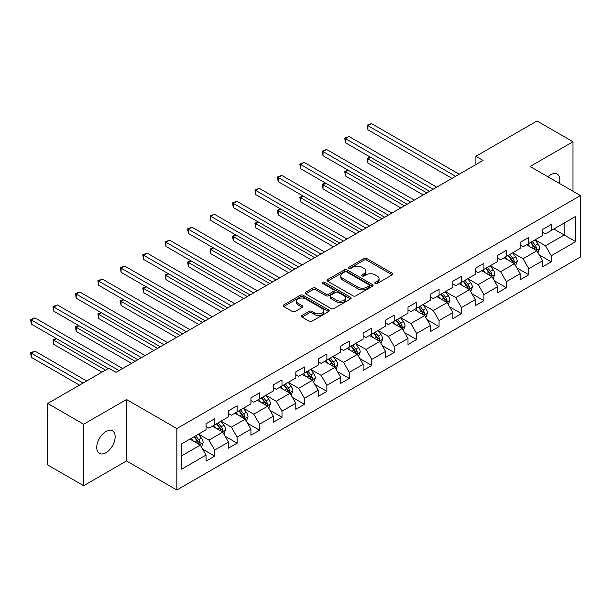 <?xml version="1.0" encoding="UTF-8"?>
<svg xmlns="http://www.w3.org/2000/svg" width="611" height="611" viewBox="0 0 611 611"><rect width="100%" height="100%" fill="white"/><g stroke="black" fill="none" stroke-linecap="round" stroke-linejoin="round"><path stroke-width="0.92" d="M375.238 283.519A1.398 0.81 0 0 0 377.216 283.519L392.216 274.858A1.993 1.153 0 0 0 392.804 274.041A1.993 1.153 0 0 0 392.216 273.224L366.806 258.552A1.993 1.153 0 0 0 363.98 258.552L348.98 267.213A1.398 0.81 0 0 0 348.575 267.786A1.398 0.81 0 0 0 348.98 268.359A1.398 0.81 0 0 0 350.958 268.359L352.898 267.236A6.393 3.689 0 0 1 361.933 267.236L364.057 268.458A6.393 3.689 0 0 1 365.928 271.07A6.393 3.689 0 0 1 364.057 273.675L362.109 274.797A1.398 0.81 0 0 0 361.704 275.37A1.398 0.81 0 0 0 362.109 275.935A1.398 0.81 0 0 0 364.087 275.935L366.027 274.82A6.393 3.689 0 0 1 375.062 274.82L377.186 276.042A6.393 3.689 0 0 1 379.057 278.647A6.393 3.689 0 0 1 377.186 281.259L375.238 282.374A1.398 0.81 0 0 0 374.833 282.946A1.398 0.81 0 0 0 375.238 283.519L375.238 282.374M105.947 452.728A13.022 7.515 120 0 0 114.448 441.257A13.022 7.515 120 0 0 112.455 430.831A13.022 7.515 120 0 0 105.947 431.473A13.022 7.515 120 0 0 97.439 442.944A13.022 7.515 120 0 0 99.44 453.377A13.022 7.515 120 0 0 105.947 452.728M559.462 183.437A13.022 7.515 120 0 0 557.186 174.066A13.022 7.515 120 0 0 550.679 174.708A13.022 7.515 120 0 0 547.93 176.778M302.002 315.452A1.993 1.153 0 0 0 301.422 316.261A1.993 1.153 0 0 0 302.002 317.078L309.135 321.195A1.993 1.153 0 0 0 311.954 321.195L328.619 311.579A1.993 1.153 0 0 0 329.199 310.762A1.993 1.153 0 0 0 328.619 309.945L303.201 295.273A1.993 1.153 0 0 0 300.383 295.273L283.718 304.897A1.993 1.153 0 0 0 283.137 305.706A1.993 1.153 0 0 0 283.718 306.523L292.333 311.495A1.993 1.153 0 0 0 295.159 311.495L302.285 307.379A1.993 1.153 0 0 0 302.873 306.562A1.993 1.153 0 0 0 302.285 305.752L298.015 303.285A5.339 3.086 0 0 1 296.45 301.101A5.339 3.086 0 0 1 299.749 298.252A5.339 3.086 0 0 1 305.569 298.924L322.303 308.586A5.339 3.086 0 0 1 323.861 310.762A5.339 3.086 0 0 1 320.569 313.611A5.339 3.086 0 0 1 314.749 312.947L311.954 311.335A1.993 1.153 0 0 0 309.135 311.335L302.002 315.452L302.002 317.078M126.515 399.502L83.654 424.248L47.696 403.489L47.696 464.94L83.654 485.699L126.515 460.954L176.854 490.014L176.854 428.563L126.515 399.502L126.515 460.954M572.973 191.235L572.973 141.744L530.111 166.49L580.45 195.551L176.854 428.563M572.973 141.744L537.016 120.986L475.885 156.279L475.885 164.58M47.696 403.489L108.827 368.196L116.014 372.351L483.072 160.426L475.885 156.279M353.043 295.846A1.993 1.153 0 0 0 355.862 295.846L372.527 286.231A1.993 1.153 0 0 0 373.107 285.413A1.993 1.153 0 0 0 372.527 284.596L347.109 269.925A1.993 1.153 0 0 0 344.291 269.925L327.626 279.548A1.993 1.153 0 0 0 327.045 280.357A1.993 1.153 0 0 0 327.626 281.175L353.043 295.846M323.318 283.817A1.398 0.81 0 0 1 324.731 284.016L324.731 282.358L350.569 297.274A1.993 1.153 0 0 1 351.157 298.084A1.993 1.153 0 0 1 350.569 298.901L333.911 308.524A1.993 1.153 0 0 1 331.086 308.524L305.676 293.853L312.801 289.767L312.801 288.102L305.676 292.218A1.993 1.153 0 0 0 305.088 293.036A1.993 1.153 0 0 0 305.676 293.853L305.676 292.218M312.801 289.767A1.993 1.153 0 0 1 315.627 289.767L315.627 288.102A1.993 1.153 0 0 0 312.801 288.102M315.627 288.102L325.93 294.051A1.993 1.153 0 0 0 328.756 294.051L333.484 291.325A1.993 1.153 0 0 0 334.072 290.508A1.993 1.153 0 0 0 333.484 289.69L322.761 283.496A1.398 0.81 0 0 1 322.348 282.924A1.398 0.81 0 0 1 323.211 282.183A1.398 0.81 0 0 1 324.731 282.358M176.854 490.014L580.45 257.002L580.45 195.551M202.676 449.2L214.682 456.134L214.682 450.078L228.491 442.104L228.491 448.161L237.121 443.181L237.121 437.117L250.93 429.151L250.93 435.208L259.56 430.228L259.56 424.164L273.369 416.19L273.369 422.254L281.999 417.275L281.999 411.211L295.808 403.237L295.808 409.301L304.438 404.322L304.438 398.257L318.247 390.284L318.247 396.348L326.87 391.361L326.87 385.304L340.678 377.331L340.678 383.395L349.309 378.408L349.309 372.351L363.117 364.377L363.117 370.442L371.748 365.454L371.748 359.39L385.556 351.424L385.556 357.481L394.187 352.501L394.187 346.437L407.995 338.471L407.995 344.528L416.626 339.548L416.626 333.484L430.434 325.51L430.434 331.574L439.065 326.595L439.065 320.531L452.873 312.557L452.873 318.621L461.504 313.642L461.504 307.577L475.312 299.604L475.312 305.668L483.935 300.681L483.935 294.624L497.744 286.651L497.744 292.715L506.374 287.728L506.374 281.671L520.182 273.697L520.182 279.754L528.813 274.774L528.813 268.71L542.621 260.744L542.621 266.801L551.252 261.821L551.252 255.757L575.707 241.643L575.707 216.393L564.197 223.038L564.197 234.998L575.707 241.643M214.682 456.134L206.052 461.122L206.052 455.058L181.604 469.172L181.604 443.93L206.052 429.816L206.052 423.751L214.682 418.764L214.682 424.828L228.491 416.855L228.491 410.798L237.121 405.811L237.121 411.875L250.93 403.902L250.93 397.837L259.56 392.858L259.56 398.922L273.369 390.948L273.369 384.884L281.999 379.905L281.999 385.969L295.808 377.995L295.808 371.931L304.438 366.951L304.438 373.015L318.247 365.042L318.247 358.978L326.87 353.998L326.87 360.055L340.678 352.089L340.678 346.025L349.309 341.045L349.309 347.101L363.117 339.128L363.117 333.071L371.748 328.084L371.748 334.148L385.556 326.175L385.556 320.118L394.187 315.131L394.187 321.195L407.995 313.222L407.995 307.157L416.626 302.178L416.626 308.242L430.434 300.268L430.434 294.204L439.065 289.224L439.065 295.289L452.873 287.315L452.873 281.251L461.504 276.271L461.504 282.328L475.312 274.362L475.312 268.298L483.935 263.318L483.935 269.375L497.744 261.409L497.744 255.345L506.374 250.357L506.374 256.421L520.182 248.448L520.182 242.391L528.813 237.404L528.813 243.468L542.621 235.495L542.621 229.43L551.252 224.451L551.252 230.515L575.707 216.393M212.384 426.157L222.74 432.137L208.931 440.111L198.575 434.131M206.052 426.493L208.931 428.151L214.682 424.828M208.931 440.111L214.682 450.078M222.74 432.137L228.491 442.104M234.823 413.204L245.179 419.184L231.37 427.158L221.014 421.178M228.491 413.532L231.37 415.197L237.121 411.875M231.37 427.158L237.121 437.117M245.179 419.184L250.93 429.151M257.262 400.251L267.618 406.231L253.809 414.197L243.453 408.224M250.93 400.579L253.809 402.244L259.56 398.922M253.809 414.197L259.56 424.164M267.618 406.231L273.369 416.19M279.693 387.298L290.049 393.278L276.241 401.244L265.892 395.264M273.369 387.626L276.241 389.291L281.999 385.969M276.241 401.244L281.999 411.211M290.049 393.278L295.808 403.237M302.132 374.344L312.488 380.317L298.68 388.291L288.323 382.31M295.808 374.673L298.68 376.33L304.438 373.015M298.68 388.291L304.438 398.257M312.488 380.317L318.247 390.284M324.571 361.384L334.927 367.364L321.119 375.337L310.762 369.357M318.247 361.72L321.119 363.377L326.87 360.055M321.119 375.337L326.87 385.304M334.927 367.364L340.678 377.331M347.01 348.43L357.366 354.411L343.558 362.384L333.201 356.404M340.678 348.766L343.558 350.424L349.309 347.101M343.558 362.384L349.309 372.351M357.366 354.411L363.117 364.377M369.449 335.477L379.805 341.457L365.997 349.431L355.64 343.451M363.117 335.813L365.997 337.471L371.748 334.148M365.997 349.431L371.748 359.39M379.805 341.457L385.556 351.424M391.888 322.524L402.244 328.504L388.436 336.478L378.079 330.498M385.556 322.852L388.436 324.517L394.187 321.195M388.436 336.478L394.187 346.437M402.244 328.504L407.995 338.471M414.327 309.571L424.683 315.551L410.875 323.517L400.518 317.544M407.995 309.899L410.875 311.564L416.626 308.242M410.875 323.517L416.626 333.484M424.683 315.551L430.434 325.51M436.758 296.618L447.115 302.59L433.306 310.564L422.957 304.584M430.434 296.946L433.306 298.611L439.065 295.289M433.306 310.564L439.065 320.531M447.115 302.59L452.873 312.557M459.197 283.657L469.553 289.637L455.745 297.61L445.388 291.63M452.873 283.993L455.745 285.65L461.504 282.328M455.745 297.61L461.504 307.577M469.553 289.637L475.312 299.604M481.636 270.704L491.992 276.684L478.184 284.657L467.827 278.677M475.312 271.04L478.184 272.697L483.935 269.375M478.184 284.657L483.935 294.624M491.992 276.684L497.744 286.651M504.075 257.75L514.431 263.731L500.623 271.704L490.266 265.724M497.744 258.086L500.623 259.744L506.374 256.421M500.623 271.704L506.374 281.671M514.431 263.731L520.182 273.697M526.514 244.797L536.87 250.777L523.062 258.751L512.705 252.771M520.182 245.126L523.062 246.791L528.813 243.468M523.062 258.751L528.813 268.71M536.87 250.777L542.621 260.744M553.841 229.018L564.197 234.998L545.501 245.79L535.144 239.818M542.621 232.172L545.501 233.837L551.252 230.515M545.501 245.79L551.252 255.757M83.654 424.248L83.654 485.699M181.604 455.89L200.301 445.091L189.945 439.11M200.301 445.091L206.052 455.058M539.246 254.886L551.252 261.821M516.807 267.839L528.813 274.774M494.368 280.793L506.374 287.728M471.929 293.754L483.935 300.681M449.49 306.707L461.504 313.642M427.051 319.66L439.065 326.595M404.612 332.613L416.626 339.548M382.18 345.566L394.187 352.501M359.742 358.52L371.748 365.454M337.303 371.473L349.309 378.408M314.864 384.434L326.87 391.361M292.425 397.387L304.438 404.322M269.986 410.34L281.999 417.275M247.547 423.293L259.56 430.228M225.115 436.246L237.121 443.181M375.803 283.718L377.186 282.916A6.393 3.689 0 0 0 379.057 280.312L379.057 278.647M365.928 271.07L365.928 272.727A6.393 3.689 0 0 1 364.057 275.34L362.667 276.134M392.193 274.874L366.806 260.217A1.993 1.153 0 0 0 363.98 260.217L349.538 268.557M372.496 286.246L347.109 271.59A1.993 1.153 0 0 0 344.291 271.59L327.656 281.19M368.991 285.986A1.398 0.81 0 0 0 369.403 285.413A1.398 0.81 0 0 0 368.991 284.841L346.689 271.964A1.398 0.81 0 0 0 344.711 271.964L342.664 273.148A6.393 3.689 0 0 0 340.793 275.752A6.393 3.689 0 0 0 342.664 278.364L357.909 287.162A6.393 3.689 0 0 0 366.944 287.162L368.991 285.986L368.991 287.644A1.398 0.81 0 0 0 369.403 287.071L369.403 285.413M340.793 275.752L340.793 277.417A6.393 3.689 0 0 0 342.664 280.021L342.664 278.364M368.991 287.644L366.944 288.827A6.393 3.689 0 0 1 357.909 288.827L342.664 280.021M315.627 289.767L325.93 295.716A1.993 1.153 0 0 0 328.756 295.716L333.484 292.982A1.993 1.153 0 0 0 334.072 292.165L334.072 290.508M324.731 284.016L350.546 298.916M336.63 300.23A5.339 3.086 0 0 0 342.45 300.895A5.339 3.086 0 0 0 345.75 298.046A5.339 3.086 0 0 0 344.184 295.869L338.288 292.463A1.993 1.153 0 0 0 335.462 292.463L330.734 295.197A1.993 1.153 0 0 0 330.146 296.007A1.993 1.153 0 0 0 330.734 296.824L336.63 300.23L336.63 301.887A5.339 3.086 0 0 0 342.45 302.56A5.339 3.086 0 0 0 345.75 299.711L345.75 298.046M330.146 296.007L330.146 297.672A1.993 1.153 0 0 0 330.734 298.489L330.734 296.824M336.63 301.887L330.734 298.489M323.861 310.762L323.861 312.427A5.339 3.086 0 0 1 320.569 315.276A5.339 3.086 0 0 1 314.749 314.604L311.954 312.992A1.993 1.153 0 0 0 309.135 312.992L302.033 317.094M296.45 301.101L296.45 302.766A5.339 3.086 0 0 0 298.015 304.942L298.015 303.285M302.262 307.394L298.015 304.942M328.588 311.595L303.201 296.938A1.993 1.153 0 0 0 300.383 296.938L283.748 306.539L283.718 304.897M538.008 252.748L539.719 248.433A5.392 3.108 -120 0 0 537.993 243.842L535.03 239.879M529.852 246.722L527.835 244.033M370.64 157.294L367.906 158.875L367.906 163.03L423.24 194.97M536.038 250.296L536.809 248.662A5.392 3.108 -120 0 0 535.267 245.423L532.296 241.46M530.944 242.239L534.235 246.638A2.75 1.589 60 0 1 534.74 247.47L536.809 248.662M530.569 242.452L533.54 246.416A5.392 3.108 60 0 1 535.083 249.662M367.906 163.03L367.119 158.417L426.837 192.893M367.119 158.417L370.327 157.111M455.6 176.289L367.906 125.66L371.503 123.582L459.197 174.211M452.01 178.366L367.906 129.807L367.906 125.66L367.119 125.202L371.503 123.582M367.906 129.807L367.119 125.202M515.569 265.701L517.28 261.386A5.392 3.108 -120 0 0 515.562 256.796L512.591 252.832M507.413 259.683L505.396 256.987M348.201 170.255L345.475 171.828L345.475 175.983L400.801 207.923M513.599 263.249L514.37 261.615A5.392 3.108 -120 0 0 512.828 258.377L509.857 254.413M508.505 255.192L511.797 259.591A2.75 1.589 60 0 1 512.301 260.423L514.37 261.615M508.131 255.413L511.102 259.37A5.392 3.108 60 0 1 512.644 262.615M345.475 175.983L344.68 171.37L404.398 205.854M344.68 171.37L347.888 170.072M493.13 278.654L494.841 274.347A5.392 3.108 -120 0 0 493.123 269.757L490.152 265.793M484.974 272.636L482.957 269.94M325.77 183.208L323.036 184.782L323.036 188.936L378.362 220.884M491.16 276.203L491.931 274.576A5.392 3.108 -120 0 0 490.389 271.33L487.418 267.366M486.066 268.145L489.365 272.544A2.75 1.589 60 0 1 489.862 273.377L491.931 274.576M485.692 268.366L488.663 272.33A5.392 3.108 60 0 1 490.205 275.569M323.036 188.936L322.241 184.323L381.959 218.807M322.241 184.323L325.449 183.025M433.168 189.242L345.475 138.613L349.064 136.536L436.758 187.165M429.571 191.319L345.475 142.768L345.475 138.613L344.68 138.155L349.064 136.536M345.475 142.768L344.68 138.155M410.729 202.195L323.036 151.566L326.625 149.489L414.327 200.118M407.132 204.273L323.036 155.721L323.036 151.566L322.241 151.108L326.625 149.489M323.036 155.721L322.241 151.108M470.691 291.607L472.402 287.3A5.392 3.108 -120 0 0 470.684 282.71L467.713 278.746M462.542 285.589L460.518 282.893M303.331 196.162L300.597 197.735L300.597 201.89L355.93 233.837M468.721 289.156L469.492 287.529A5.392 3.108 -120 0 0 467.95 284.283L464.979 280.319M463.627 281.098L466.926 285.497A2.75 1.589 60 0 1 467.423 286.33L469.492 287.529M463.253 281.32L466.224 285.284A5.392 3.108 60 0 1 467.766 288.522M300.597 201.89L299.802 197.284L359.52 231.76M299.802 197.284L303.01 195.978M448.253 304.561L449.963 300.253A5.392 3.108 -120 0 0 448.245 295.663L445.274 291.699M440.103 298.542L438.087 295.854M280.892 209.115L278.158 210.696L278.158 214.843L333.491 246.791M446.282 302.109L447.053 300.482A5.392 3.108 -120 0 0 445.511 297.236L442.54 293.28M441.195 294.059L444.487 298.451A2.75 1.589 60 0 1 444.984 299.283L447.053 300.482M440.814 294.273L443.785 298.237A5.392 3.108 60 0 1 445.327 301.475M278.158 214.843L277.363 210.237L337.089 244.713M277.363 210.237L280.571 208.931M425.814 317.514L427.524 313.206A5.392 3.108 -120 0 0 425.806 308.616L422.835 304.652M417.664 311.495L415.648 308.807M258.453 222.068L255.719 223.649L255.719 227.796L311.052 259.744M423.843 315.07L424.614 313.435A5.392 3.108 -120 0 0 423.072 310.197L420.108 306.233M418.756 307.012L422.048 311.404A2.75 1.589 60 0 1 422.545 312.244L424.614 313.435M418.382 307.226L421.346 311.19A5.392 3.108 60 0 1 422.888 314.436M255.719 227.796L254.932 223.191L314.65 257.666M254.932 223.191L258.14 221.885M388.291 215.148L300.597 164.519L304.194 162.442L391.888 213.079M384.693 217.226L300.597 168.674L300.597 164.519L299.802 164.061L304.194 162.442M300.597 168.674L299.802 164.061M365.852 228.109L278.158 177.473L281.755 175.403L369.449 226.032M362.254 230.179L278.158 181.627L278.158 177.473L277.363 177.022L281.755 175.403M278.158 181.627L277.363 177.022M343.413 241.062L255.719 190.433L259.316 188.356L347.01 238.985M339.815 243.132L255.719 194.581L255.719 190.433L254.932 189.975L259.316 188.356M255.719 194.581L254.932 189.975M403.375 330.467L405.085 326.159A5.392 3.108 -120 0 0 403.367 321.569L400.404 317.605M395.225 324.449L393.209 321.76M236.014 235.021L233.28 236.602L233.28 240.757L288.613 272.697M401.404 328.023L402.175 326.389A5.392 3.108 -120 0 0 400.633 323.15L397.669 319.186M396.318 319.965L399.609 324.365A2.75 1.589 60 0 1 400.106 325.197L402.175 326.389M395.943 320.179L398.907 324.143A5.392 3.108 60 0 1 400.449 327.389M233.28 240.757L232.493 236.144L292.211 270.62M232.493 236.144L235.701 234.838M320.974 254.016L233.28 203.387L236.877 201.309L324.571 251.938M317.384 256.093L233.28 207.534L233.28 203.387L232.493 202.928L236.877 201.309M233.28 207.534L232.493 202.928M380.943 343.428L382.654 339.113A5.392 3.108 -120 0 0 380.928 334.523L377.965 330.559M372.786 337.409L370.77 334.713M213.575 247.974L210.841 249.555L210.841 253.71L266.175 285.65M378.973 340.976L379.744 339.342A5.392 3.108 -120 0 0 378.201 336.103L375.23 332.14M373.879 332.919L377.17 337.318A2.75 1.589 60 0 1 377.674 338.15L379.744 339.342M373.504 333.132L376.475 337.096A5.392 3.108 60 0 1 378.018 340.342M210.841 253.71L210.054 249.097L269.772 283.58M210.054 249.097L213.262 247.799M298.535 266.969L210.841 216.34L214.438 214.262L302.132 264.891M294.945 269.046L210.841 220.495L210.841 216.34L210.054 215.882L214.438 214.262M210.841 220.495L210.054 215.882M358.504 356.381L360.215 352.066A5.392 3.108 -120 0 0 358.497 347.476L355.526 343.519M350.347 350.363L348.331 347.667M191.136 260.935L188.409 262.509L188.409 266.663L243.736 298.611M356.534 353.929L357.305 352.303A5.392 3.108 -120 0 0 355.762 349.057L352.791 345.093M351.44 345.872L354.731 350.271A2.75 1.589 60 0 1 355.235 351.104L357.305 352.303M351.065 346.093L354.036 350.05A5.392 3.108 60 0 1 355.579 353.295M188.409 266.663L187.615 262.05L247.333 296.534M187.615 262.05L190.823 260.752M276.103 279.922L188.409 229.293L191.999 227.216L279.693 277.845M272.506 281.999L188.409 233.448L188.409 229.293L187.615 228.835L191.999 227.216M188.409 233.448L187.615 228.835M336.065 369.334L337.776 365.027A5.392 3.108 -120 0 0 336.058 360.437L333.087 356.473M327.908 363.316L325.892 360.62M168.705 273.888L165.971 275.462L165.971 279.617L221.297 311.564M334.095 366.883L334.866 365.256A5.392 3.108 -120 0 0 333.323 362.01L330.352 358.046M329.001 358.825L332.3 363.224A2.75 1.589 60 0 1 332.796 364.057L334.866 365.256M328.626 359.047L331.597 363.01A5.392 3.108 60 0 1 333.14 366.249M165.971 279.617L165.176 275.011L224.894 309.487M165.176 275.011L168.384 273.705M253.664 292.875L165.971 242.246L169.568 240.169L257.262 290.798M250.067 294.953L165.971 246.401L165.971 242.246L165.176 241.788L169.568 240.169M165.971 246.401L165.176 241.788M313.626 382.287L315.337 377.98A5.392 3.108 -120 0 0 313.619 373.39L310.648 369.426M305.477 376.269L303.461 373.581M146.266 286.842L143.532 288.415L143.532 292.57L198.865 324.517M311.656 379.836L312.427 378.209A5.392 3.108 -120 0 0 310.884 374.963L307.913 370.999M306.569 371.786L309.861 376.177A2.75 1.589 60 0 1 310.357 377.01L312.427 378.209M306.187 372L309.158 375.964A5.392 3.108 60 0 1 310.701 379.202M143.532 292.57L142.737 287.964L202.455 322.44M142.737 287.964L145.945 286.658M231.225 305.828L143.532 255.199L147.129 253.13L234.823 303.759M227.628 307.906L143.532 259.354L143.532 255.199L142.737 254.749L147.129 253.13M143.532 259.354L142.737 254.749M291.187 395.241L292.898 390.933A5.392 3.108 -120 0 0 291.18 386.343L288.209 382.379M283.038 389.222L281.022 386.534M123.827 299.795L121.093 301.376L121.093 305.523L176.426 337.471M289.217 392.789L289.988 391.162A5.392 3.108 -120 0 0 288.445 387.916L285.474 383.96M284.13 384.739L287.422 389.131A2.75 1.589 60 0 1 287.918 389.971L289.988 391.162M283.748 384.953L286.719 388.917A5.392 3.108 60 0 1 288.262 392.155M121.093 305.523L120.298 300.918L180.024 335.393M120.298 300.918L123.506 299.611M208.786 318.789L121.093 268.153L124.69 266.083L212.384 316.712M205.189 320.859L121.093 272.307L121.093 268.153L120.298 267.702L124.69 266.083M121.093 272.307L120.298 267.702M268.748 408.194L270.459 403.886A5.392 3.108 -120 0 0 268.741 399.296L265.77 395.332M260.599 402.175L258.583 399.487M101.388 312.748L98.654 314.329L98.654 318.476L153.987 350.424M266.778 405.75L267.549 404.115A5.392 3.108 -120 0 0 266.006 400.877L263.043 396.913M261.691 397.692L264.983 402.084A2.75 1.589 60 0 1 265.48 402.924L267.549 404.115M261.317 397.906L264.28 401.87A5.392 3.108 60 0 1 265.823 405.116M98.654 318.476L97.867 313.871L157.585 348.346M97.867 313.871L101.075 312.565M186.347 331.742L98.654 281.113L102.251 279.036L189.945 329.665M182.75 333.82L98.654 285.261L98.654 281.113L97.867 280.655L102.251 279.036M98.654 285.261L97.867 280.655M246.309 421.155L248.02 416.839A5.392 3.108 -120 0 0 246.302 412.249L243.338 408.285M238.16 415.129L236.144 412.44M78.949 325.701L76.215 327.282L76.215 331.437L131.548 363.377M244.339 418.703L245.11 417.069A5.392 3.108 -120 0 0 243.568 413.83L240.604 409.866M239.252 410.645L242.544 415.045A2.75 1.589 60 0 1 243.041 415.877L245.11 417.069M238.878 410.859L241.841 414.823A5.392 3.108 60 0 1 243.384 418.069M76.215 331.437L75.428 326.824L135.146 361.3M75.428 326.824L78.636 325.518M163.908 344.696L76.215 294.067L79.812 291.989L167.506 342.618M160.319 346.773L76.215 298.214L76.215 294.067L75.428 293.608L79.812 291.989M76.215 298.214L75.428 293.608M223.878 434.108L225.589 429.793A5.392 3.108 -120 0 0 223.863 425.203L220.899 421.239M215.721 428.09L213.705 425.393M56.51 338.662L53.776 340.235L53.776 344.39L101.922 372.183M221.908 431.656L222.679 430.022A5.392 3.108 -120 0 0 221.136 426.784L218.165 422.82M216.813 423.599L220.105 427.998A2.75 1.589 60 0 1 220.609 428.83L222.679 430.022M216.439 423.82L219.41 427.776A5.392 3.108 60 0 1 220.953 431.022M53.776 344.39L52.989 339.777L105.512 370.106M52.989 339.777L56.197 338.479M141.477 357.649L53.776 307.02L57.373 304.942L145.067 355.571M137.88 359.726L53.776 311.175L53.776 307.02L52.989 306.562L57.373 304.942M53.776 311.175L52.989 306.562M201.439 447.061L203.15 442.754A5.392 3.108 -120 0 0 201.431 438.163L198.46 434.2M193.282 441.043L191.266 438.347M86.67 380.981L34.934 351.111L31.344 353.189L31.344 357.343L79.483 385.136M199.469 444.609L200.24 442.983A5.392 3.108 -120 0 0 198.697 439.737L195.726 435.773M194.374 436.552L197.666 440.951A2.75 1.589 60 0 1 198.17 441.784L200.24 442.983M194 436.773L196.971 440.737A5.392 3.108 60 0 1 198.514 443.976M31.344 357.343L30.55 352.73L83.081 383.059M30.55 352.73L34.934 351.111M119.038 370.602L31.344 319.973L34.934 317.896L122.628 368.525M108.246 368.525L31.344 324.128L31.344 319.973L30.55 319.515L34.934 317.896M31.344 324.128L30.55 319.515M377.186 282.916L377.186 281.259M362.109 275.935L362.109 274.797M364.057 275.34L364.057 273.675M348.98 268.359L348.98 267.213M363.98 260.217L363.98 258.552M366.806 260.217L366.806 258.552M392.216 274.858L392.216 273.224M327.626 281.175L327.626 279.548M344.291 271.59L344.291 269.925M347.109 271.59L347.109 269.925M372.527 286.231L372.527 284.596M357.909 288.827L357.909 287.162M366.944 288.827L366.944 287.162M325.93 295.716L325.93 294.051M328.756 295.716L328.756 294.051M333.484 292.982L333.484 291.325M350.569 298.901L350.569 297.274M309.135 312.992L309.135 311.335M311.954 312.992L311.954 311.335M314.749 314.604L314.749 312.947M302.285 307.379L302.285 305.752M300.383 296.938L300.383 295.273M303.201 296.938L303.201 295.273M328.619 311.579L328.619 309.945M536.336 250.472L539.681 248.54M535.267 245.423L537.993 243.842M531.433 247.638L533.54 246.416M513.897 263.425L517.242 261.493M512.828 258.377L515.562 256.796M508.994 260.591L511.102 259.37M491.458 276.378L494.803 274.446M490.389 271.33L493.123 269.757M486.555 273.545L488.663 272.33M469.027 289.331L472.364 287.399M467.95 284.283L470.684 282.71M464.116 286.498L466.224 285.284M446.588 302.285L449.933 300.352M445.511 297.236L448.245 295.663M441.677 299.451L443.785 298.237M424.149 315.238L427.494 313.313M423.072 310.197L425.806 308.616M419.238 312.404L421.346 311.19M401.71 328.199L405.055 326.266M400.633 323.15L403.367 321.569M396.799 325.365L398.907 324.143M379.271 341.152L382.616 339.22M378.201 336.103L380.928 334.523M374.367 338.318L376.475 337.096M356.832 354.105L360.177 352.173M355.762 349.057L358.497 347.476M351.928 351.272L354.036 350.05M334.393 367.058L337.738 365.126M333.323 362.01L336.058 360.437M329.489 364.225L331.597 363.01M311.961 380.011L315.299 378.079M310.884 374.963L313.619 373.39M307.05 377.178L309.158 375.964M289.522 392.965L292.868 391.04M288.445 387.916L291.18 386.343M284.611 390.131L286.719 388.917M267.083 405.918L270.429 403.993M266.006 400.877L268.741 399.296M262.172 403.084L264.28 401.87M244.644 418.879L247.99 416.946M243.568 413.83L246.302 412.249M239.733 416.045L241.841 414.823M222.205 431.832L225.551 429.9M221.136 426.784L223.863 425.203M217.302 428.998L219.41 427.776M199.766 444.785L203.112 442.853M198.697 439.737L201.431 438.163M194.863 441.952L196.971 440.737"/></g></svg>
